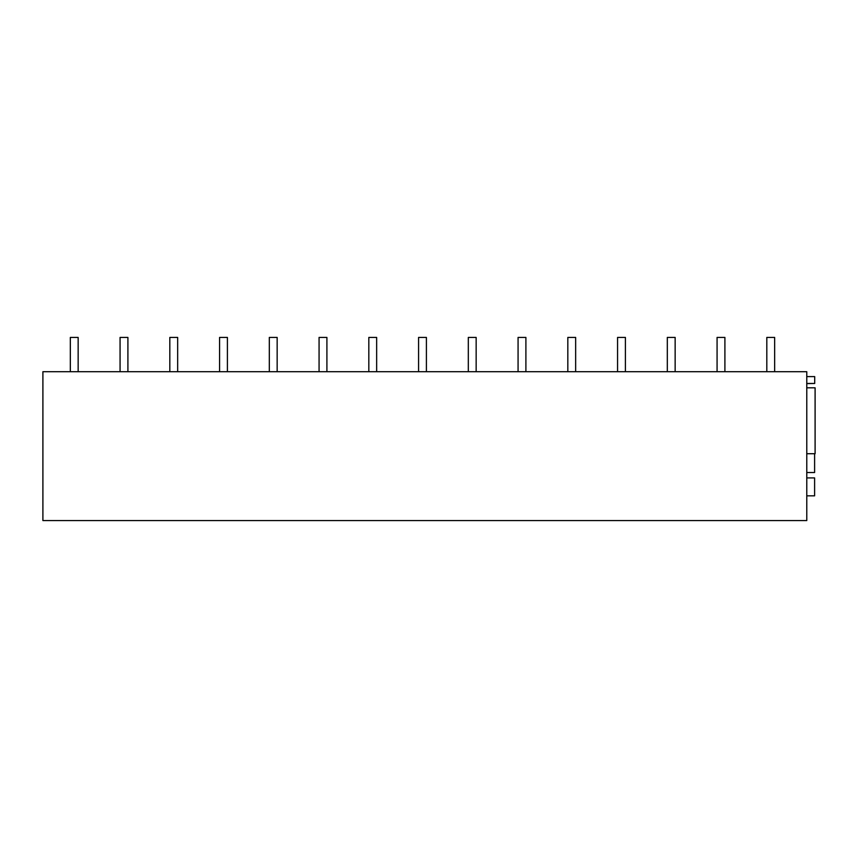 <?xml version="1.0" encoding="UTF-8"?>
<svg xmlns="http://www.w3.org/2000/svg" width="858" height="858" viewBox="0 0 858 858"><rect width="100%" height="100%" fill="white"/><g stroke="black" fill="none" stroke-linecap="round" stroke-linejoin="round"><path stroke-width="1.29" d="M42.9 520.57L42.9 371.707L806.777 371.707L806.777 520.57L42.9 520.57M806.777 376.608L814.703 376.608L814.703 383.472L806.777 383.472M53.668 371.707L42.9 371.707M806.777 387.816L815.1 387.816L815.1 453.721L806.777 453.721M806.777 477.917L814.607 477.917L814.607 495.838L806.777 495.838M806.777 472.522L814.607 472.522L814.607 453.721M806.777 383.601L814.703 383.472M70.324 337.43L70.324 371.707L70.324 337.43L78.153 337.43L78.153 371.707M120.066 337.43L120.066 371.707L120.066 337.43L127.906 337.43L127.906 371.707M169.82 337.43L169.82 371.707L169.82 337.43L177.66 337.43L177.66 371.707M219.573 337.43L219.573 371.707L219.573 337.43L227.402 337.43L227.402 371.707M269.315 337.43L269.315 371.707L269.315 337.43L277.155 337.43L277.155 371.707M319.069 337.43L319.069 371.707L319.069 337.43L326.909 337.43L326.909 371.707M368.822 337.43L368.822 371.707L368.822 337.43L376.651 337.43L376.651 371.707M418.575 337.43L418.575 371.707L418.575 337.43L426.405 337.43L426.405 371.707M468.318 337.43L468.318 371.707L468.318 337.43L476.158 337.43L476.158 371.707M518.071 337.43L518.071 371.707L518.071 337.43L525.9 337.43L525.9 371.707M567.824 337.43L567.824 371.707L567.824 337.43L575.654 337.43L575.654 371.707M617.567 337.43L617.567 371.707L617.567 337.43L625.407 337.43L625.407 371.707M667.32 337.43L667.32 371.707L667.32 337.43L675.149 337.43L675.149 371.707M717.074 337.43L717.074 371.707L717.074 337.43L724.903 337.43L724.903 371.707M766.816 337.43L766.816 371.707L766.816 337.43L774.656 337.43L774.656 371.707"/></g></svg>
